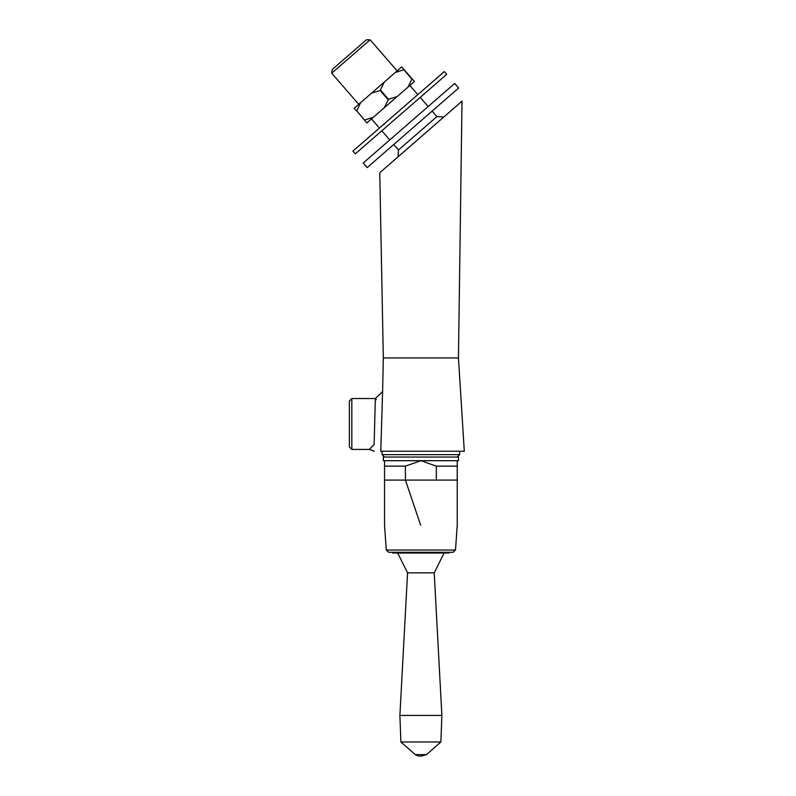 <?xml version="1.0" encoding="UTF-8"?>
<svg xmlns="http://www.w3.org/2000/svg" width="796" height="796" viewBox="0 0 796 796"><rect width="100%" height="100%" fill="white"/><g stroke="black" fill="none" stroke-linecap="round" stroke-linejoin="round"><path stroke-width="1.19" d="M444.327 71.58L352.907 151.111L355.295 153.857L446.715 74.326L444.327 71.58M454.665 83.471L363.255 163.001L367.225 167.568L458.635 88.038L454.665 83.471M415.432 754.638A10.298 10.298 0 0 0 420.885 756.2L426.338 754.638L415.313 754.638L426.338 754.638M397.652 553.021L407.562 572.851L434.218 572.851L441.88 715.435L440.875 741.971L426.457 754.638M388.697 552.295L453.073 552.295L455.491 550.036L386.279 550.036L388.697 552.295L392.169 552.295L392.896 553.021L448.874 553.021L449.601 552.295M420.626 525.121L405.433 480.078L405.433 466.148L384.538 466.148L384.538 480.078L457.232 480.078L457.232 525.111L457.232 466.148L436.347 466.148L420.885 460.695L405.433 466.148M384.538 480.078L384.538 525.111L384.538 480.078M384.538 460.695L384.538 466.148M458.446 460.695L383.324 460.695L383.324 457.053L458.446 457.053L458.446 460.695M384.538 457.053L382.11 454.635L382.11 451.242L464.297 451.242L380.786 451.242C372.916 451.242 372.916 451.242 380.786 451.242L382.607 391.592L375.344 398.537L376.289 399.642M351.822 449.422L369.424 449.422L374.13 444.466L375.344 398.537L351.822 398.537L349.394 400.955L349.394 447.004L351.822 449.422L351.822 398.537M464.297 451.242L458.446 357.941L383.324 357.941L382.607 391.592M383.324 357.941L379.752 172.732L462.018 101.162L458.446 357.941M393.731 144.504L398.507 149.986L398.03 156.822M389.761 139.937L381.811 130.793M379.423 128.047L371.473 118.912M356.757 110.833L360.598 102.674L371.523 93.172L380.13 90.495L384.359 81.998L395.284 72.486L404.089 69.65L414.437 81.53L366.896 122.882L356.757 110.833L364.508 120.146M360.598 102.674L354.17 108.256L356.558 111.002M384.359 81.998L371.523 93.172M404.089 69.65L401.711 66.904L395.284 72.486M358.747 104.286L331.703 73.202L370.1 39.8L397.134 70.884M370.1 39.8L366.409 39.8L332.211 69.541L331.703 73.202M380.518 90.157L388.478 99.291L384.239 107.798M380.13 90.495L388.08 99.639M412.049 78.784L408.01 87.112M403.9 69.819L411.85 78.953M373.324 117.301L364.707 119.977M397.085 96.624L388.478 99.291M457.232 460.695L457.232 466.148M436.347 480.078L436.347 466.148M407.562 572.851L399.89 715.435L400.895 741.971L440.875 741.971M399.89 715.435L441.88 715.435M382.11 454.635L459.66 454.635L457.232 457.053M398.507 149.986L436.905 116.584L443.74 117.062M400.895 741.971L415.313 754.638M444.118 553.021L434.218 572.851M455.491 550.036L457.232 525.131M386.279 550.036L384.538 525.131M459.66 454.635L459.66 451.242M369.424 449.422L374.229 451.242M436.905 116.584L432.129 111.102M428.149 106.535L420.198 97.391M417.81 94.644L409.86 85.51"/></g></svg>
